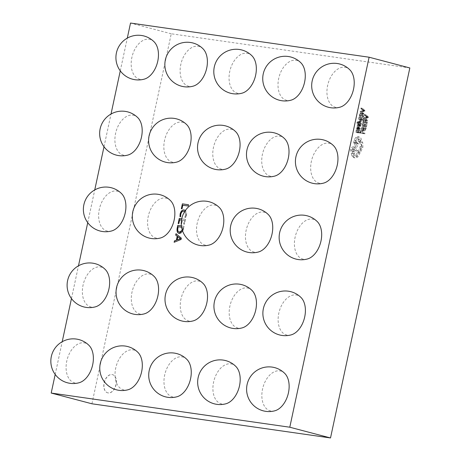 <?xml version="1.0" encoding="UTF-8"?>
<svg xmlns="http://www.w3.org/2000/svg" width="461" height="461" viewBox="0 0 461 461"><rect width="100%" height="100%" fill="white"/><g stroke="black" fill="none" stroke-linecap="round" stroke-linejoin="round"><path stroke-width="0.35" stroke-dasharray="2.31 1.73" d="M89.031 345.422A20.572 13.029 -75.2 0 0 84.035 342.834A20.572 13.029 -75.2 0 0 66.782 361.061A20.572 13.029 -75.2 0 0 75.425 382.993A20.572 13.029 -75.2 0 0 79.206 382.716M137.972 352.429A20.572 13.029 -75.2 0 0 132.975 349.841A20.572 13.029 -75.2 0 0 115.723 368.068A20.572 13.029 -75.2 0 0 124.366 390A20.572 13.029 -75.2 0 0 128.146 389.724M186.912 359.436A20.572 13.029 -75.2 0 0 181.922 356.849A20.572 13.029 -75.2 0 0 164.663 375.075A20.572 13.029 -75.2 0 0 173.307 397.007A20.572 13.029 -75.2 0 0 177.087 396.731M235.853 366.449A20.572 13.029 -75.2 0 0 230.863 363.856A20.572 13.029 -75.2 0 0 213.604 382.083A20.572 13.029 -75.2 0 0 222.248 404.02A20.572 13.029 -75.2 0 0 226.028 403.744M284.794 373.456A20.572 13.029 -75.2 0 0 279.804 370.869A20.572 13.029 -75.2 0 0 262.545 389.09A20.572 13.029 -75.2 0 0 271.189 411.028A20.572 13.029 -75.2 0 0 274.969 410.751M105.304 269.524A20.572 13.029 -75.2 0 0 100.308 266.936A20.572 13.029 -75.2 0 0 83.055 285.163A20.572 13.029 -75.2 0 0 91.699 307.095A20.572 13.029 -75.2 0 0 95.473 306.819M154.245 276.531A20.572 13.029 -75.2 0 0 149.249 273.943A20.572 13.029 -75.2 0 0 131.996 292.17A20.572 13.029 -75.2 0 0 140.64 314.102A20.572 13.029 -75.2 0 0 144.414 313.826M203.186 283.538A20.572 13.029 -75.2 0 0 198.19 280.951A20.572 13.029 -75.2 0 0 180.937 299.177A20.572 13.029 -75.2 0 0 189.58 321.115A20.572 13.029 -75.2 0 0 193.355 320.833M252.127 290.551A20.572 13.029 -75.2 0 0 247.131 287.958A20.572 13.029 -75.2 0 0 229.878 306.185A20.572 13.029 -75.2 0 0 238.521 328.123A20.572 13.029 -75.2 0 0 242.296 327.846M301.068 297.558A20.572 13.029 -75.2 0 0 296.071 294.971A20.572 13.029 -75.2 0 0 278.819 313.192A20.572 13.029 -75.2 0 0 287.462 335.13A20.572 13.029 -75.2 0 0 291.237 334.853M121.571 193.626A20.572 13.029 -75.2 0 0 116.581 191.038A20.572 13.029 -75.2 0 0 99.328 209.265A20.572 13.029 -75.2 0 0 107.972 231.197A20.572 13.029 -75.2 0 0 111.746 230.921M170.512 200.633A20.572 13.029 -75.2 0 0 165.522 198.046A20.572 13.029 -75.2 0 0 148.269 216.272A20.572 13.029 -75.2 0 0 156.913 238.204A20.572 13.029 -75.2 0 0 160.687 237.928M219.453 207.64A20.572 13.029 -75.2 0 0 214.463 205.053A20.572 13.029 -75.2 0 0 197.21 223.28A20.572 13.029 -75.2 0 0 205.854 245.217A20.572 13.029 -75.2 0 0 209.628 244.935M268.394 214.653A20.572 13.029 -75.2 0 0 263.404 212.06A20.572 13.029 -75.2 0 0 246.151 230.287A20.572 13.029 -75.2 0 0 254.795 252.225A20.572 13.029 -75.2 0 0 258.569 251.948M317.335 221.66A20.572 13.029 -75.2 0 0 312.345 219.073A20.572 13.029 -75.2 0 0 295.092 237.3A20.572 13.029 -75.2 0 0 303.736 259.232A20.572 13.029 -75.2 0 0 307.51 258.955M137.845 117.728A20.572 13.029 -75.2 0 0 132.849 115.141A20.572 13.029 -75.2 0 0 115.596 133.367A20.572 13.029 -75.2 0 0 124.24 155.299A20.572 13.029 -75.2 0 0 128.014 155.023M186.786 124.735A20.572 13.029 -75.2 0 0 181.79 122.148A20.572 13.029 -75.2 0 0 164.537 140.375A20.572 13.029 -75.2 0 0 173.18 162.307A20.572 13.029 -75.2 0 0 176.955 162.03M235.727 131.742A20.572 13.029 -75.2 0 0 230.731 129.155A20.572 13.029 -75.2 0 0 213.478 147.382A20.572 13.029 -75.2 0 0 222.121 169.32A20.572 13.029 -75.2 0 0 225.896 169.037M284.668 138.755A20.572 13.029 -75.2 0 0 279.671 136.162A20.572 13.029 -75.2 0 0 262.418 154.389A20.572 13.029 -75.2 0 0 271.062 176.327A20.572 13.029 -75.2 0 0 274.837 176.05M333.608 145.762A20.572 13.029 -75.2 0 0 328.612 143.175A20.572 13.029 -75.2 0 0 311.359 161.402A20.572 13.029 -75.2 0 0 320.003 183.334A20.572 13.029 -75.2 0 0 323.778 183.057M154.118 41.83A20.572 13.029 -75.2 0 0 149.122 39.243A20.572 13.029 -75.2 0 0 131.869 57.469A20.572 13.029 -75.2 0 0 140.513 79.401A20.572 13.029 -75.2 0 0 144.287 79.125M203.059 48.837A20.572 13.029 -75.2 0 0 198.063 46.25A20.572 13.029 -75.2 0 0 180.81 64.477A20.572 13.029 -75.2 0 0 189.454 86.409A20.572 13.029 -75.2 0 0 193.228 86.132M252 55.844A20.572 13.029 -75.2 0 0 247.004 53.257A20.572 13.029 -75.2 0 0 229.751 71.484A20.572 13.029 -75.2 0 0 238.395 93.422A20.572 13.029 -75.2 0 0 242.169 93.139M300.941 62.857A20.572 13.029 -75.2 0 0 295.945 60.264A20.572 13.029 -75.2 0 0 278.692 78.491A20.572 13.029 -75.2 0 0 287.336 100.429A20.572 13.029 -75.2 0 0 291.11 100.152M349.882 69.865A20.572 13.029 -75.2 0 0 344.886 67.277A20.572 13.029 -75.2 0 0 327.633 85.504A20.572 13.029 -75.2 0 0 336.276 107.436A20.572 13.029 -75.2 0 0 340.051 107.159M108.214 392.939A9.404 5.958 104.8 0 1 107.782 392.853A9.404 5.958 104.8 0 1 104.336 382.572A9.404 5.958 104.8 0 1 112.15 374.58A9.404 5.958 104.8 0 1 112.576 374.666A9.404 5.958 104.8 0 1 116.022 384.941A9.404 5.958 104.8 0 1 108.214 392.939M108.064 392.899A9.404 5.958 104.8 0 1 107.638 392.812A9.404 5.958 104.8 0 1 104.192 382.538A9.404 5.958 104.8 0 1 112 374.539A9.404 5.958 104.8 0 1 112.432 374.626A9.404 5.958 104.8 0 1 115.878 384.9A9.404 5.958 104.8 0 1 108.064 392.899M363.614 110.167L363.475 110.807L360.116 112.144L360.254 111.481L361.17 111.153L361.58 109.228L360.865 108.635L361.009 107.978L363.614 110.167L365.072 110.554L364.933 111.193L361.568 112.524L361.712 111.867L362.623 111.539L363.038 109.609L362.323 109.021L362.461 108.358L365.072 110.554M359.401 117.094L358.998 118.984L360.001 119.128L360.358 117.474L360.698 117.526L360.346 119.18L361.297 119.318L361.683 117.526L362.029 117.578L361.516 119.964L358.531 119.537L359.061 117.042L360.859 117.474L360.45 119.37L358.998 118.984M360.398 121.07L358.41 121.785L359.989 122.995L359.845 123.64L357.995 122.038L356.768 123.075L357.753 121.618L360.525 120.465L360.398 121.07L361.856 121.45L360.053 122.125L358.6 121.739M358.41 121.785L359.868 122.171L358.41 121.802M357.632 125.939L357.246 125.882L357.315 124.966L358.232 123.721L358.889 125.496L359.338 124.044L359.701 124.095L359.263 125.784L358.727 126.089L358.237 124.487L357.632 124.954L357.632 125.939L359.084 126.32L357.246 125.882M358.698 126.262L359.142 124.412L359.684 124.101L360.346 125.882L360.796 124.424L361.159 124.476L361.084 125.277L360.185 126.475L359.689 124.873L358.064 124.309L359.522 124.695L359.084 126.32M358.727 126.089L360.185 126.475L358.727 126.089M358.721 125.34L360.346 125.882L358.721 125.34M358.232 123.721L359.995 124.349L358.232 123.721M358.485 129.276L358.122 129.224L358.612 128.175L358.232 127.432L357.004 129.397L356.607 128.256L357.206 127.299L356.877 127.236L357.004 126.66L358.485 126.873L359.937 127.259L360.381 128.55L359.937 129.656L359.574 129.604L360.064 128.561L359.689 127.812L358.456 129.777L358.064 129.432L358.664 127.668L358.335 127.622L358.456 127.04L359.828 127.236L358.376 126.856L358.929 128.164L358.485 129.276L359.937 129.656M358.664 127.668L357.206 127.282L358.658 127.685M357.004 129.397L358.456 129.777L357.004 129.397M358.312 127.449L359.77 127.83L358.312 127.449M363.02 121.376L363.821 119.635L365.216 119.122L366.674 119.508L367.446 120.333L367.187 123.456L364.202 123.029L365.273 120.021L366.541 119.48L365.083 119.099L365.994 119.946L365.729 123.075L362.744 122.649L363.02 121.376L364.472 121.756M91.929 403.784L171.25 33.78L409.835 67.951M361.384 130.647L360.986 132.491L363.631 132.866L363.504 133.465L360.519 133.039L361.038 130.596L362.836 131.028L362.438 132.872L360.986 132.491M361.948 126.959L362.317 127.011L361.92 129.414L362.674 129.99L363.677 129.633L364.334 127.299L364.737 127.357L363.821 130.111L362.358 130.578L363.971 130.999L363.02 130.25L363.401 127.34L361.948 126.959L361.499 128.216L361.568 129.864L363.971 130.999L365.273 130.492L363.821 130.111M363.401 127.34L363.769 127.392L363.377 129.795L364.127 130.371L362.542 129.962L364.127 130.371L365.129 130.014L365.792 127.685L364.334 127.299M362.899 123.571L362.49 125.461L363.498 125.605L363.85 123.951L364.196 124.003L363.838 125.657L364.795 125.795L365.175 124.009L365.521 124.055L365.008 126.441L362.023 126.014L362.559 123.525L364.351 123.957L363.948 125.847L362.49 125.461M367.112 116.645L366.973 117.284L363.608 118.621L363.752 117.958L364.663 117.63L365.077 115.705L364.357 115.112L364.501 114.455L367.112 116.645L368.564 117.031L368.425 117.67L365.06 119.001L365.204 118.344L366.115 118.016L366.53 116.086L365.815 115.498L365.953 114.835L368.564 117.031M356.653 129.916L356.249 131.811L357.252 131.955L357.609 130.302L357.949 130.348L357.598 132.002L358.549 132.14L358.935 130.354L359.275 130.405L358.767 132.785L355.783 132.359L356.313 129.869L358.111 130.302L357.701 132.192L356.249 131.811M359.522 114.898L360.329 113.158L361.724 112.645L363.176 113.031L363.954 113.855L363.689 116.979L360.704 116.552L361.781 113.544L363.043 113.003L361.591 112.617L362.502 113.469L362.237 116.598L359.252 116.172L359.522 114.898L360.98 115.279M360.012 140.236L361.309 142.253L361.453 146.886L356.584 156.44L353.581 157.593L355.281 158.025L353.264 156.308L352.037 150.194C352.59 148.212 353.535 147.215 354.866 147.209L357.638 142.852L358.543 144.034L356.111 148.235L356.307 150.805L354.238 153.697L355.771 155.956C357.102 155.951 358.047 154.954 358.6 152.966L358.652 151.173C360.087 150.614 361.084 149.237 361.637 147.059C362.052 144.449 361.499 142.783 359.972 142.069L360.029 141.804C360.272 140.225 359.903 139.291 358.923 138.997L356.762 141.129L356.422 142.812L355.546 143.74L354.042 143.348L353.639 142.311L354.054 140.363L355.65 137.505L357.926 136.577L359.384 136.957C360.721 137.32 361.412 138.542 361.464 140.617L362.761 142.633L362.905 147.272L358.036 156.821L355.281 158.025L353.829 157.639L351.812 155.927L350.585 149.813C351.138 147.825 352.077 146.829 353.414 146.823L356.186 142.466L357.091 143.653L354.659 147.848L354.849 150.424L352.786 153.317L354.319 155.57C355.65 155.564 356.589 154.568 357.142 152.585L357.2 150.793C358.635 150.228 359.632 148.857 360.185 146.673C360.6 144.062 360.041 142.397 358.52 141.683L358.577 141.418C358.814 139.844 358.445 138.905 357.471 138.617L355.304 140.749L354.964 142.432L354.088 143.359L355.546 143.74L355.091 142.691L355.506 140.749L357.108 137.891L359.384 136.957L357.926 136.577C359.269 136.94 359.96 138.156 360.012 140.236L361.464 140.617M357.592 138.64L359.044 139.02L357.592 138.64M354.163 155.541L355.771 155.956L354.163 155.541M185.368 210.493L186.33 215.241L185.604 217.442L184.786 217.321L185.656 215.154L184.694 211.501M181.398 225.902L183.887 226.259L182.602 231.047M55.193 374.447L62.206 341.716M71.461 298.549L78.479 265.818M87.734 222.651L94.747 189.92M104.002 146.754L111.02 114.023M120.275 70.856L127.294 38.125M185.38 219.315L181.738 218.814L185.38 219.315L184.337 224.173L183.662 224.081L184.435 220.491L182.418 220.202L181.697 223.556L181.259 223.493M181.288 222.242L181.507 220.076M171.25 33.78L130.521 23.05M176.114 233.819L181.478 238.21L181.064 239.449M181.208 239.484L174.149 242.273M177.958 236.706L177.278 239.876M181.398 225.919L183.887 226.259M184.037 226.293L183.317 228.933M183.461 228.973C182.735 231.987 181.386 233.496 179.415 233.502L179.271 233.468M179.415 233.502L179.018 233.416M182.349 230.298L183.092 227.475L178.315 226.789L178.027 228.137C177.583 230.558 178.13 231.918 179.669 232.229M182.792 228.869L182.948 227.434L181.588 227.238M182.279 230.079L182.642 228.835M181.259 223.089L181.893 220.145L179.802 219.845L178.839 223.625M178.983 223.666L178.171 223.527M185.524 219.355L184.337 224.173M184.481 224.213L183.662 224.081M183.812 224.115L184.435 220.491M184.579 220.531L182.418 220.202M182.562 220.243L181.697 223.556M181.847 223.597L181.029 223.464M184.262 211.317L184.037 211.271C182.573 211.103 181.536 212.106 180.919 214.279L180.643 216.728M180.793 216.768L179.974 216.635M184.256 209.991C186.221 210.429 186.959 212.193 186.475 215.281L186.33 215.241M186.475 215.281L185.604 217.442M185.754 217.477L184.786 217.321M184.93 217.362L185.656 215.154M185.8 215.195L184.711 211.472M188.647 204.776L188.376 206.05L182.931 205.266L182.014 208.816M182.158 208.856L181.346 208.724M362.438 132.872L365.083 133.252L364.956 133.851L361.971 133.419L362.496 130.982L362.836 131.028M362.496 130.982L361.038 130.596M365.083 133.252L363.631 132.866M364.956 133.851L363.504 133.465M361.971 133.419L360.519 133.039M363.769 127.392L362.317 127.011M365.792 127.685L364.737 127.357M366.195 127.743L365.273 130.492M363.948 125.847L364.951 125.991L365.308 124.337L365.648 124.384L365.291 126.037L366.247 126.176L366.633 124.389L366.973 124.441L366.466 126.821L363.475 126.395L364.011 123.905L364.351 123.957M364.011 123.905L362.559 123.525M364.951 125.991L363.498 125.605M365.308 124.337L363.85 123.951M365.648 124.384L364.196 124.003M365.291 126.037L363.838 125.657M366.247 126.176L364.795 125.795M366.633 124.389L365.175 124.009M366.973 124.441L365.521 124.055M366.466 126.821L365.008 126.441M363.475 126.395L362.023 126.014M366.968 122.81L364.668 122.482L365.417 120.477L366.518 120.131L365.066 119.751L365.671 120.35L365.515 122.43L363.21 122.096L363.965 120.096L364.939 119.722L367.123 120.736L366.968 122.81L365.515 122.43M364.202 123.029L362.744 122.649M367.187 123.456L365.729 123.075M364.668 122.482L363.21 122.096M366.495 117.872L366.829 116.322L368.114 117.301L366.495 117.872L365.037 117.492L365.371 115.936L366.656 116.933L365.037 117.492M365.953 114.835L364.501 114.455M368.425 117.67L366.973 117.284M365.06 119.001L363.608 118.621M365.204 118.344L363.752 117.958M366.115 118.016L364.663 117.63M366.53 116.086L365.077 115.705M365.815 115.498L364.357 115.112M366.829 116.322L365.371 115.936M367.918 117.198L366.466 116.812M368.114 117.301L366.656 116.915L368.108 117.313M367.884 117.359L366.432 116.979M357.701 132.192L358.71 132.336L359.061 130.682L359.407 130.734L359.05 132.388L360.006 132.526L360.387 130.734L360.733 130.786L360.22 133.171L357.235 132.745L357.771 130.256L358.111 130.302M357.771 130.256L356.313 129.869M358.71 132.336L357.252 131.955M359.061 130.682L357.609 130.302M359.407 130.734L357.949 130.348M359.05 132.388L357.598 132.002M360.006 132.526L358.549 132.14M360.387 130.734L358.935 130.354M360.733 130.786L359.275 130.405M360.22 133.171L358.767 132.785M357.235 132.745L355.783 132.359M358.917 129.08L358.404 128.994L358.399 128.533L358.71 127.933L359.401 127.772L358.917 129.08L357.16 128.815L357.258 127.547L357.949 127.392L357.465 128.7M358.618 129.195L356.947 128.607L358.618 129.195M359.574 129.604L358.122 129.224M358.335 127.622L356.877 127.236M358.456 127.04L357.004 126.66M358.71 127.933L357.258 127.547M359.401 127.772L357.949 127.392M360.11 125.138L358.658 124.752M360.588 125.732L359.136 125.352M360.796 124.424L359.338 124.044M361.159 124.476L359.701 124.095M359.753 125.507L358.295 125.121M359.862 122.188L361.441 123.375L361.303 124.026L359.453 122.424L358.554 123.508L358.272 123.081L359.205 121.998L361.983 120.851L361.856 121.45M361.983 120.851L360.525 120.465M360.024 122.28L358.572 121.9M361.441 123.375L359.989 122.995M361.303 124.026L359.845 123.64M359.453 122.424L357.995 122.038M358.554 123.508L357.096 123.122M358.22 123.462L356.768 123.075M360.45 119.37L361.459 119.514L361.81 117.86L362.156 117.907L361.799 119.56L362.755 119.699L363.135 117.912L363.481 117.964L362.968 120.344L359.983 119.918L360.519 117.428L360.859 117.474M360.519 117.428L359.061 117.042M361.459 119.514L360.001 119.128M361.81 117.86L360.358 117.474M362.156 117.907L360.698 117.526M361.799 119.56L360.346 119.18M362.755 119.699L361.297 119.318M363.135 117.912L361.683 117.526M363.481 117.964L362.029 117.578M362.968 120.344L361.516 119.964M359.983 119.918L358.531 119.537M363.475 116.333L361.176 116.005L361.925 114L363.026 113.654L361.447 113.245L362.179 113.873L362.023 115.953L359.718 115.619L359.862 114.95L360.467 113.619L361.447 113.245L362.899 113.631L363.631 114.259L363.475 116.333L362.023 115.953M360.704 116.552L359.252 116.172M363.689 116.979L362.237 116.598M361.176 116.005L359.718 115.619M363.003 111.395L363.331 109.845L364.616 110.824L363.003 111.395L361.545 111.015L361.879 109.459L363.164 110.438L361.545 111.015M362.461 108.358L361.009 107.978M364.933 111.193L363.475 110.807M361.568 112.524L360.116 112.144M361.712 111.867L360.254 111.481M362.623 111.539L361.17 111.153M363.038 109.609L361.58 109.228M362.323 109.021L360.865 108.635M363.331 109.845L361.879 109.459M364.426 110.721L362.968 110.335M364.616 110.824L363.164 110.438M364.616 110.836L363.159 110.456M364.392 110.882L362.934 110.496M353.305 150.413L354.469 149.255L354.958 150.649L353.794 151.802L353.305 150.413L351.852 150.027L353.017 148.874L353.506 150.263L352.342 151.415L351.852 150.027M362.761 142.633L361.309 142.253M359.983 152.418L358.531 152.038M352.809 153.53L351.357 153.144M355.079 147.238L353.627 146.852M357.638 142.852L356.186 142.466M358.543 144.034L357.091 143.653M356.111 148.235L354.659 147.848M354.238 153.697L352.786 153.317M358.652 151.173L357.2 150.793M359.972 142.069L358.52 141.683M356.762 141.129L355.304 140.749M355.091 142.691L353.639 142.311M355.506 140.749L354.054 140.363M362.951 128.596L361.499 128.216M363.314 128.561L361.862 128.175M363.377 129.795L361.92 129.414M365.129 130.014L363.677 129.633M365.734 128.798L364.276 128.417M366.08 128.855L364.628 128.469M363.02 130.25L361.568 129.864M365.273 120.021L363.821 119.635M367.446 120.333L365.994 119.946M367.469 122.136L366.011 121.756M367.117 122.113L365.665 121.727M364.812 121.808L363.354 121.427M365.417 120.477L363.965 120.096M367.123 120.736L365.671 120.35M360.381 128.55L358.929 128.164M360.064 128.561L358.612 128.175M359.39 128.78L357.938 128.4M358.064 128.642L356.607 128.256M359.171 128.538L357.713 128.152M358.399 128.533L356.947 128.152M359.2 127.743L357.742 127.363M359.084 125.334L357.632 124.954M358.767 125.352L357.315 124.966M359.142 124.412L357.69 124.026M360.767 125.288L359.315 124.908M361.084 125.277L359.632 124.891M360.715 126.17L359.263 125.784M359.01 122.62L357.557 122.24M358.583 123.173L357.125 122.787M358.272 123.081L356.814 122.695M359.205 121.998L357.753 121.618M361.781 113.544L360.329 113.158M363.954 113.855L362.502 113.469M363.977 115.659L362.519 115.279M363.625 115.636L362.173 115.25M361.32 115.331L359.862 114.95M361.925 114L360.467 113.619M363.631 114.259L362.179 113.873M362.905 147.272L361.453 146.886M361.228 151.104L359.776 150.718M359.868 153.185L358.41 152.798M358.036 156.821L356.584 156.44M353.264 156.308L351.812 155.927M352.037 150.194L350.585 149.813M354.866 147.209L353.414 146.823M356.307 150.805L354.849 150.424M358.6 152.966L357.142 152.585M361.637 147.059L360.185 146.673M360.029 141.804L358.577 141.418M356.445 142.616L354.987 142.23M356.422 142.812L354.964 142.432M357.108 137.891L355.65 137.505M358.399 129.766L356.941 129.385M357.131 128.803L358.583 129.189M359.736 124.113L358.278 123.732M360.318 125.876L358.865 125.49M360.133 126.464L358.681 126.078M359.54 124.701L358.088 124.314M353.017 148.874L354.469 149.255M352.342 151.415L353.794 151.802"/><path stroke-width="0.69" d="M127.294 38.125L130.521 23.05L369.111 57.216L409.835 67.951L330.514 437.95L91.929 403.784L51.2 393.049L55.193 374.447M184.694 211.501L183.893 211.23C182.429 211.063 181.392 212.066 180.775 214.238L180.643 216.728L179.974 216.635L180.142 213.967C180.896 211.132 182.222 209.795 184.112 209.951L185.368 210.493M182.602 231.047L179.271 233.468C177.329 232.938 176.644 231.105 177.22 227.959L177.773 225.383L181.398 225.902M179.271 233.468L178.943 233.399M62.206 341.716L71.461 298.549M78.479 265.818L87.734 222.651M94.747 189.92L104.002 146.754M111.02 114.023L120.275 70.856M369.111 57.216L289.79 427.22L51.2 393.049M340.051 107.159A20.572 13.029 -75.2 0 0 353.178 90.673A20.572 13.029 -75.2 0 0 349.882 69.865A22.353 22.353 0 0 0 311.907 82.461A22.353 22.353 0 0 0 340.051 107.159M291.11 100.152A20.572 13.029 -75.2 0 0 304.237 83.666A20.572 13.029 -75.2 0 0 300.941 62.857A22.353 22.353 0 0 0 262.966 75.454A22.353 22.353 0 0 0 291.11 100.152M242.169 93.139A20.572 13.029 -75.2 0 0 255.296 76.659A20.572 13.029 -75.2 0 0 252 55.844A22.353 22.353 0 0 0 214.025 68.447A22.353 22.353 0 0 0 242.169 93.139M193.228 86.132A20.572 13.029 -75.2 0 0 206.355 69.651A20.572 13.029 -75.2 0 0 203.059 48.837A22.353 22.353 0 0 0 165.084 61.434A22.353 22.353 0 0 0 193.228 86.132M144.287 79.125A20.572 13.029 -75.2 0 0 157.414 62.644A20.572 13.029 -75.2 0 0 154.118 41.83A22.353 22.353 0 0 0 116.143 54.427A22.353 22.353 0 0 0 144.287 79.125M323.778 183.057A20.572 13.029 -75.2 0 0 336.91 166.571A20.572 13.029 -75.2 0 0 333.608 145.762A22.353 22.353 0 0 0 295.639 158.359A22.353 22.353 0 0 0 323.778 183.057M274.837 176.05A20.572 13.029 -75.2 0 0 287.969 159.564A20.572 13.029 -75.2 0 0 284.668 138.755A22.353 22.353 0 0 0 246.698 151.352A22.353 22.353 0 0 0 274.837 176.05M225.896 169.037A20.572 13.029 -75.2 0 0 239.029 152.556A20.572 13.029 -75.2 0 0 235.727 131.742A22.353 22.353 0 0 0 197.757 144.345A22.353 22.353 0 0 0 225.896 169.037M176.955 162.03A20.572 13.029 -75.2 0 0 190.088 145.549A20.572 13.029 -75.2 0 0 186.786 124.735A22.353 22.353 0 0 0 148.817 137.332A22.353 22.353 0 0 0 176.955 162.03M128.014 155.023A20.572 13.029 -75.2 0 0 141.147 138.542A20.572 13.029 -75.2 0 0 137.845 117.728A22.353 22.353 0 0 0 99.876 130.325A22.353 22.353 0 0 0 128.014 155.023M307.51 258.955A20.572 13.029 -75.2 0 0 320.637 242.469A20.572 13.029 -75.2 0 0 317.335 221.66A22.353 22.353 0 0 0 279.366 234.257A22.353 22.353 0 0 0 307.51 258.955M258.569 251.948A20.572 13.029 -75.2 0 0 271.696 235.462A20.572 13.029 -75.2 0 0 268.394 214.653A22.353 22.353 0 0 0 230.425 227.25A22.353 22.353 0 0 0 258.569 251.948M209.628 244.935A20.572 13.029 -75.2 0 0 222.755 228.454A20.572 13.029 -75.2 0 0 219.453 207.64A22.353 22.353 0 0 0 181.484 220.243A22.353 22.353 0 0 0 209.628 244.935M160.687 237.928A20.572 13.029 -75.2 0 0 173.814 221.447A20.572 13.029 -75.2 0 0 170.512 200.633A22.353 22.353 0 0 0 132.543 213.23A22.353 22.353 0 0 0 160.687 237.928M111.746 230.921A20.572 13.029 -75.2 0 0 124.873 214.434A20.572 13.029 -75.2 0 0 121.571 193.626A22.353 22.353 0 0 0 83.602 206.223A22.353 22.353 0 0 0 111.746 230.921M291.237 334.853A20.572 13.029 -75.2 0 0 304.364 318.367A20.572 13.029 -75.2 0 0 301.068 297.558A22.353 22.353 0 0 0 263.098 310.155A22.353 22.353 0 0 0 291.237 334.853M242.296 327.846A20.572 13.029 -75.2 0 0 255.423 311.359A20.572 13.029 -75.2 0 0 252.127 290.551A22.353 22.353 0 0 0 214.158 303.148A22.353 22.353 0 0 0 242.296 327.846M193.355 320.833A20.572 13.029 -75.2 0 0 206.482 304.352A20.572 13.029 -75.2 0 0 203.186 283.538A22.353 22.353 0 0 0 165.217 296.141A22.353 22.353 0 0 0 193.355 320.833M144.414 313.826A20.572 13.029 -75.2 0 0 157.541 297.345A20.572 13.029 -75.2 0 0 154.245 276.531A22.353 22.353 0 0 0 116.27 289.128A22.353 22.353 0 0 0 144.414 313.826M95.473 306.819A20.572 13.029 -75.2 0 0 108.6 290.332A20.572 13.029 -75.2 0 0 105.304 269.524A22.353 22.353 0 0 0 67.329 282.12A22.353 22.353 0 0 0 95.473 306.819M274.969 410.751A20.572 13.029 -75.2 0 0 288.096 394.264A20.572 13.029 -75.2 0 0 284.794 373.456A22.353 22.353 0 0 0 246.825 386.053A22.353 22.353 0 0 0 274.969 410.751M226.028 403.744A20.572 13.029 -75.2 0 0 239.155 387.257A20.572 13.029 -75.2 0 0 235.853 366.449A22.353 22.353 0 0 0 197.884 379.046A22.353 22.353 0 0 0 226.028 403.744M177.087 396.731A20.572 13.029 -75.2 0 0 190.214 380.25A20.572 13.029 -75.2 0 0 186.912 359.436A22.353 22.353 0 0 0 148.943 372.039A22.353 22.353 0 0 0 177.087 396.731M128.146 389.724A20.572 13.029 -75.2 0 0 141.273 373.243A20.572 13.029 -75.2 0 0 137.972 352.429A22.353 22.353 0 0 0 100.002 365.026A22.353 22.353 0 0 0 128.146 389.724M79.206 382.716A20.572 13.029 -75.2 0 0 92.333 366.23A20.572 13.029 -75.2 0 0 89.031 345.422A22.353 22.353 0 0 0 51.062 358.018A22.353 22.353 0 0 0 79.206 382.716M181.064 239.449L174.149 242.273L174.448 240.884L176.367 240.169L177.208 236.251L175.687 235.098L175.987 233.71L181.334 238.176L181.064 239.449M181.507 220.076L179.657 219.811L178.839 223.625L178.171 223.527L179.26 218.439L181.743 218.796L179.26 218.439M181.259 223.493L181.288 222.242M182.014 208.816L181.346 208.724L182.383 203.86L188.503 204.736L188.232 206.009L182.787 205.231L182.014 208.816M330.514 437.95L289.79 427.22M174.321 242.204L174.448 240.884M174.592 240.924L176.367 240.169M176.517 240.21L177.208 236.251M177.358 236.291L175.687 235.098M175.831 235.139L176.114 233.819M177.133 239.841L180.603 238.729L177.813 236.666L177.133 239.841L180.453 238.694L177.813 236.666M179.415 233.502C177.473 232.978 176.794 231.14 177.364 227.999L177.22 227.959M177.364 227.999L177.773 225.383M177.917 225.417L181.398 225.919M179.3 232.148L182.349 230.298M179.669 232.229L182.279 230.079M181.588 227.238L178.171 226.749L177.883 228.097C177.439 230.517 177.986 231.883 179.525 232.188L179.369 232.165M178.321 223.55L179.404 218.479M181.179 223.481L181.259 223.089M180.118 216.67L180.142 213.967M180.286 214.008C181.046 211.167 182.366 209.83 184.256 209.991L184.112 209.951M184.711 211.472L184.262 211.317M181.49 208.741L182.383 203.86M182.533 203.9L188.497 204.753"/></g></svg>
